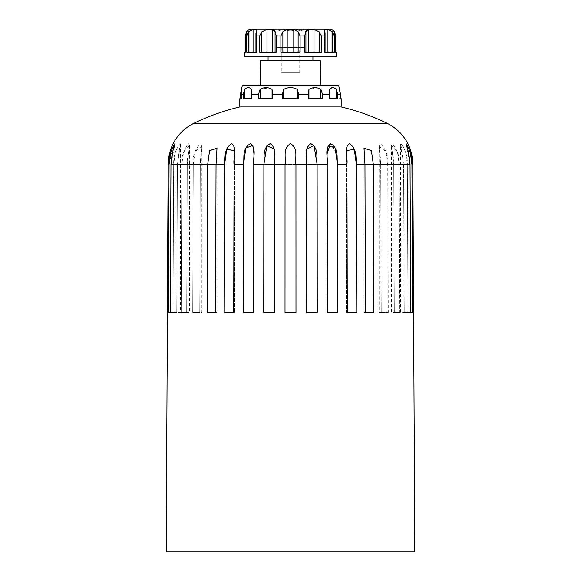 <?xml version="1.0" encoding="UTF-8"?>
<svg xmlns="http://www.w3.org/2000/svg" width="581" height="581" viewBox="0 0 581 581"><rect width="100%" height="100%" fill="white"/><g stroke="black" fill="none" stroke-linecap="round" stroke-linejoin="round"><path stroke-width="0.44" stroke-dasharray="2.9 2.18" d="M308.315 52.087L321.358 52.087L308.315 52.087L308.315 29.442L305.882 31.185L305.882 52.087L321.358 52.087L319.129 52.087L319.129 31.832L321.358 35.964L321.358 52.087L304.698 52.087L305.918 52.087L304.698 52.087L304.698 35.964L300.116 35.964L300.116 52.087L280.884 52.087L293.79 52.087L287.21 52.087L287.21 29.442L293.79 29.442L293.79 52.087L298.126 52.087L293.79 52.087L293.79 29.442L298.126 31.832L300.116 35.964L300.116 52.087L280.884 52.087L287.21 52.087L287.21 29.442L282.874 31.832L280.884 35.964L280.884 52.087L287.21 52.087L280.884 52.087L280.884 35.964L276.302 35.964L276.302 52.087L259.642 52.087L272.685 52.087L266.984 52.087L266.984 29.442L272.685 29.442L272.685 52.087L275.118 52.087L272.685 52.087L272.685 29.442L275.082 31.832L275.118 31.185L272.685 29.442L266.984 29.442L261.871 31.832L259.642 35.964L259.642 52.087L276.302 52.087L276.302 35.964L280.884 35.964L282.874 31.832L282.874 52.087L282.874 31.832L287.21 29.442L293.79 29.442L298.126 31.832L300.116 35.964L304.698 35.964L304.698 52.087L305.918 52.087L305.918 31.832L308.315 29.442L314.016 29.442L314.016 52.087L308.315 52.087L319.129 52.087L319.129 31.832L314.016 29.442L314.016 52.087L321.358 52.087L321.358 35.964L324.714 35.964L324.83 31.832L324.83 52.087L324.648 29.442L324.714 52.087L334.329 52.087L324.648 52.087L325.062 52.087L324.648 52.087L324.648 29.442L323.922 29.813L324.83 31.832L324.648 52.087L327.938 52.087L327.938 29.442L324.648 29.442L327.938 29.442L327.938 52.087L332.455 52.087L332.455 31.832L327.938 29.442L332.455 31.832L334.329 35.964L334.329 52.087L324.648 52.087L324.83 31.832L324.714 52.087L324.714 35.964L321.358 35.964L319.129 31.832L314.016 29.442L308.315 29.442L308.315 52.087M331.962 52.087L331.831 29.442L331.831 52.087L331.831 29.442L331.831 52.087L331.831 29.442L334.547 31.832L334.547 52.087L331.831 52.087L331.824 29.449L334.547 31.832L334.547 52.087L334.547 31.832L335.557 35.288M335.491 34.344L334.547 31.832L334.547 52.087L331.831 52.087L335.557 52.087L331.831 52.087L331.824 29.449M261.871 52.087L266.984 52.087L266.984 29.442L261.871 31.832L261.871 52.087L266.984 52.087L259.642 52.087L259.642 35.964L256.286 35.964L255.938 33.277L257.078 29.813L253.062 29.442L248.545 31.832L246.671 35.964L246.671 52.087L253.062 52.087L248.545 52.087L253.062 52.087L253.062 29.442L248.545 31.832L248.545 52.087L246.671 52.087L256.286 52.087L256.352 29.442L256.352 52.087L256.352 31.454L256.352 52.087L253.062 52.087L253.062 29.442L256.352 29.442L256.352 52.087L246.671 52.087L256.352 52.087L255.938 52.087L256.352 52.087L256.17 31.832L256.17 52.087L256.17 31.832L256.17 52.087L256.286 35.964L259.642 35.964L261.871 31.832L261.871 52.087M249.038 29.442L249.176 52.087L246.453 52.087L249.169 52.087L249.176 29.449L249.169 52.087L246.453 52.087L249.169 52.087L249.169 29.442L246.453 31.832L246.453 52.087L246.453 31.832L245.748 33.291L246.453 31.832L246.453 52.087L245.443 52.087L246.453 52.087L245.443 52.087L246.453 52.087L246.453 31.832L249.169 29.442L249.038 52.087M245.443 52.087L245.48 34.569M248.545 31.832L248.545 52.087L246.671 52.087L246.671 35.964L245.443 35.964L246.671 35.964L248.545 31.832M299.716 47.475L281.284 47.475L299.716 47.475L281.284 47.475L299.716 47.475L299.716 72.589L281.284 72.589L299.716 72.589M281.284 47.475L281.284 72.589M303.798 29.108C301.604 31.432 299.389 31.432 297.152 29.108C292.715 31.432 288.285 31.432 283.848 29.108C281.654 31.432 279.439 31.432 277.202 29.108C279.396 31.432 281.611 31.432 283.848 29.108C281.654 31.432 279.439 31.432 277.202 29.108C279.396 31.432 281.611 31.432 283.848 29.108C288.285 31.432 292.715 31.432 297.152 29.108L297.152 47.475L303.798 47.475L277.202 47.475L303.798 47.475L297.152 47.475L297.152 29.108C292.715 31.432 288.285 31.432 283.848 29.108L283.848 47.475L277.202 47.475L283.848 47.475L283.848 29.108C288.285 31.432 292.715 31.432 297.152 29.108L297.152 47.475L297.152 29.108C299.346 31.432 301.561 31.432 303.798 29.108L303.798 47.475L303.798 29.108C301.604 31.432 299.389 31.432 297.152 29.108C299.346 31.432 301.561 31.432 303.798 29.108L277.137 29.05L303.863 29.05M277.202 29.108L277.202 47.475L277.137 29.05M283.848 29.108L283.848 47.475L283.848 29.108M297.414 98.617L282.395 98.617L298.605 98.617L297.414 98.617L297.414 89.409C292.809 87.019 288.198 87.019 283.586 89.409L282.395 94.471L272.504 94.471L272.068 89.409L262.997 88.08L260.099 89.409L258.472 94.471L251.224 94.471L251.66 89.409L251.66 98.617L251.224 98.617L251.66 98.617L251.224 98.617L251.66 89.409L251.66 98.617L251.224 98.617L251.66 98.617L251.224 98.617L251.224 94.471L258.472 94.471L258.472 98.617L272.504 98.617L258.472 98.617L272.504 98.617L272.068 89.409L272.068 98.617L258.472 98.617L272.504 98.617L272.068 98.617L272.504 98.617L272.504 94.471L282.395 94.471L282.395 98.617L298.605 98.617L297.414 98.617L297.414 89.409C292.809 87.019 288.198 87.019 283.586 89.409L283.586 98.617L298.605 98.617L298.605 94.471L297.414 89.409L298.605 94.471L298.605 98.617L297.414 98.617M244.754 98.617L251.66 98.617L243.127 98.617L244.754 98.617L244.754 89.409L243.127 94.471L240.476 94.471L241.667 89.409L241.667 98.617L240.476 98.617L241.667 98.617L240.476 98.617L240.476 94.471L241.667 89.409L241.667 98.617L240.476 98.617L240.476 94.471L243.127 94.471L243.127 98.617L243.127 94.471L244.754 89.409L244.754 98.617M311.83 88.08L308.932 89.409L308.496 98.617L322.528 98.617L308.496 98.617L322.528 98.617L322.528 94.471L320.901 89.409L311.837 88.08M329.34 98.617L337.873 98.617L336.246 98.617L337.873 98.617L337.873 94.471L336.246 89.409L332.797 87.593L329.34 89.409L329.776 94.471L322.528 94.471L320.901 89.409L320.901 98.617L322.528 98.617L322.528 94.471L329.776 94.471L329.776 98.617L337.873 98.617L337.873 94.471L336.246 89.409L336.246 98.617L329.34 98.617L337.873 98.617L336.246 98.617L336.246 89.409C333.952 87.019 331.642 87.019 329.34 89.409L329.34 98.617L329.34 89.409L329.34 98.617L329.776 98.617L329.34 89.409L329.34 98.617M340.524 98.617L339.333 98.617L340.524 98.617L340.524 94.471L337.873 94.471L340.524 94.471L340.524 98.617L339.333 98.617L341.178 98.617M308.496 94.471L298.605 94.471L308.496 94.471L308.496 98.617L322.528 98.617L308.932 98.617L320.901 98.617L320.901 89.409C316.921 87.019 312.927 87.019 308.932 89.409L308.932 98.617L308.496 98.617L308.932 98.617L308.932 89.409L308.496 94.471M239.822 106.94L341.178 106.94L239.822 106.94M194.003 123.223L386.997 123.223L194.003 123.223M347.278 312.433L356.77 312.433L347.278 312.433L356.77 312.433L356.4 164.459C355.536 157.625 357.504 148.663 349.196 143.652C343.494 148.533 348.019 157.625 346.944 164.459L347.278 312.433L346.45 312.433L347.278 312.433L346.45 312.433L346.45 150.472L346.944 164.459L347.278 312.433L356.77 312.433L356.4 164.459L354.352 149.52L346.45 150.479L346.45 312.433M327.437 312.433L337.735 312.433L327.045 312.433L327.045 153.558L327.437 312.433L327.045 312.433L337.735 312.433L337.474 164.459C336.493 157.625 339.144 148.663 330.647 143.652C323.958 148.533 328.33 157.625 327.219 164.459L253.781 164.459L253.955 153.558L253.955 312.433L243.265 312.433L253.563 312.433L253.781 164.459C252.648 157.625 257.078 148.663 250.353 143.652C241.921 148.533 244.478 157.625 243.526 164.459L243.265 312.433L253.563 312.433L253.781 164.459L327.219 164.459L327.437 312.433L337.735 312.433L337.474 164.459L336.704 153.449L330.48 143.652M295.983 277.551L295.983 312.433L285.017 312.433L285.017 277.551M274.53 312.433L263.738 312.433M224.23 312.433L234.55 312.433L224.23 312.433L233.722 312.433L234.056 164.459L234.55 150.472L234.55 312.433L233.722 312.433L234.056 164.459C232.966 157.625 237.527 148.663 231.804 143.652C223.569 148.533 225.428 157.625 224.6 164.459L216.038 164.459L217.004 148.206L217.004 312.433L207.214 312.433L215.609 312.433L216.038 164.459L207.678 164.459L207.214 312.433L216.989 312.433L215.609 312.433L216.038 164.459L224.6 164.459M173.915 147.509L173.036 150.428M174.983 312.433L174.983 143.819L174.983 312.433L168.374 312.433L170.277 312.433L170.959 164.459L174.975 143.819L172.535 147.523L170.553 153.159L169.064 164.459L168.374 312.433L170.277 312.433L170.959 164.459L174.961 143.71M173.109 146.303L169.064 164.459L168.156 164.459L167.459 312.433C174.743 312.433 174.743 312.433 167.459 312.433C174.743 312.433 174.743 312.433 167.459 312.433C174.743 312.433 174.743 312.433 167.459 312.433L168.156 164.459L169.623 153.086M170.509 150.058L173.109 143.652L173.109 312.433M168.374 312.433L170.277 312.433L168.374 312.433L169.064 164.459L168.156 164.459C168.396 156.609 170.051 149.673 173.109 143.652M177.401 164.459L180.524 144.335L177.517 146.971L175.251 152.774L173.668 164.459L173 312.433L176.755 312.433L177.401 164.459L180.19 143.652C175.52 149.615 173.349 156.55 173.668 164.459L170.959 164.459L173.668 164.459L173 312.433L176.755 312.433L177.401 164.459L181.817 164.459L181.199 312.433L186.683 312.433L187.278 164.459L189.573 145.214L183.509 152.237L181.817 164.459L181.199 312.433L186.683 312.433L187.278 164.459C186.516 157.625 190.648 148.663 188.84 143.652C183.56 149.615 181.214 156.55 181.817 164.459L177.401 164.459M180.524 144.335L180.524 312.433L176.755 312.433M207.678 164.459L200.285 164.459C199.385 157.625 203.8 148.663 200.576 143.652C194.838 149.615 192.405 156.55 193.27 164.459L192.718 312.433L199.762 312.433L200.285 164.459L201.861 146.485L195.071 151.525L193.27 164.459L192.718 312.433L199.762 312.433L200.285 164.459L207.678 164.459L207.214 312.433L217.004 312.433L217.004 148.206M186.683 312.433L181.199 312.433L189.573 312.433L189.573 145.214M199.762 312.433L192.718 312.433L201.861 312.433L201.861 146.485M243.265 312.433L253.563 312.433L243.265 312.433L243.526 164.459L234.056 164.459L243.526 164.459M381.238 312.433L388.282 312.433L381.238 312.433L388.282 312.433L387.73 164.459C388.616 156.609 386.183 149.673 380.424 143.652C377.2 148.533 381.608 157.625 380.715 164.459L373.322 164.459L371.419 150.661L363.996 148.206L364.962 164.459L365.391 312.433L363.996 312.433L373.786 312.433L363.996 312.433L365.391 312.433L364.962 164.459L356.4 164.459L380.715 164.459L381.238 312.433L379.139 312.433L379.139 146.485L380.715 164.459L381.238 312.433L388.282 312.433L387.73 164.459L385.951 151.583L379.139 146.485M394.317 312.433L399.801 312.433L394.317 312.433L399.801 312.433L399.183 164.459C399.808 156.609 397.462 149.673 392.16 143.652C390.338 148.533 394.484 157.625 393.722 164.459L394.317 312.433L399.801 312.433L399.183 164.459L397.506 152.28L391.427 145.214L393.722 164.459L394.317 312.433L391.427 312.433L391.427 145.214M404.245 312.433L408 312.433L404.245 312.433L408 312.433L407.332 164.459C407.673 156.609 405.502 149.673 400.81 143.652L403.599 164.459L404.245 312.433L408 312.433L407.332 164.459L405.756 152.818L403.512 147.029L400.476 144.335L403.599 164.459L404.245 312.433L400.476 312.433L400.476 144.335M412.118 156.521L412.844 164.459L411.936 164.459L410.462 153.202L408.494 147.581L406.025 143.819L410.041 164.459L410.723 312.433L406.017 312.433L412.626 312.433L411.936 164.459C411.98 156.609 410.041 149.673 406.104 143.652C408.182 149.615 409.496 156.55 410.041 164.459L407.332 164.459L410.041 164.459L410.723 312.433L412.626 312.433L411.936 164.459L412.844 164.459L413.541 312.433C406.257 312.433 406.257 312.433 413.541 312.433C406.257 312.433 406.257 312.433 413.541 312.433L413.665 312.433M410.723 312.433L406.017 312.433L406.017 143.819L406.017 312.433M409.895 148.337L407.891 143.652L410.542 150.21M413.541 312.433C406.257 312.433 406.257 312.433 413.541 312.433L412.67 160.654M407.949 150.37L407.07 147.465M339.333 89.409L339.333 87.593M241.667 89.409L241.667 98.617L241.667 89.409M251.66 89.409C249.365 87.019 247.063 87.019 244.754 89.409C247.063 87.019 249.365 87.019 251.66 89.409L251.66 98.617L251.66 89.409M258.472 98.617L272.068 98.617L272.068 89.409C268.088 87.019 264.094 87.019 260.099 89.409L260.099 98.617L260.099 89.409L258.472 94.471L258.472 98.617M282.395 98.617L283.586 98.617L283.586 89.409L282.395 94.471L282.395 98.617M242.292 85.254L338.708 85.254L242.292 85.254M260.128 85.254L320.872 85.254L260.128 85.254M260.557 60.838L320.443 60.838L260.557 60.838M312.912 60.838L268.088 60.838L312.912 60.838M312.912 56.691L268.088 56.691L312.912 56.691M336.573 56.691L244.427 56.691L336.573 56.691M334.329 35.964L335.557 35.964L335.557 52.087L335.557 35.964L334.329 35.964L334.329 52.087L332.455 52.087L332.455 31.832L334.329 35.964M251.341 29.05L329.659 29.05L251.341 29.05M193.27 164.459L187.278 164.459L193.27 164.459M207.214 312.433L215.609 312.433M346.944 164.459L337.474 164.459L346.944 164.459M393.722 164.459L387.73 164.459L393.722 164.459M403.599 164.459L399.183 164.459L403.599 164.459M414.798 551.95L166.202 551.95M335.557 52.087L335.557 35.964M275.082 31.832L275.082 52.087L275.118 32.18M298.126 52.087L298.126 31.832L298.126 52.087M410.52 150.13L411.457 153.399M411.806 154.924L412.619 160.109M305.882 52.087L305.882 31.185L305.882 52.087M323.922 52.087L323.922 29.813L323.922 52.087M257.078 52.087L257.078 29.813L257.078 52.087M255.938 33.277L255.938 52.087M306.354 158.41L306.354 312.433M274.646 158.41L274.646 312.433M253.955 153.558L253.955 312.433M363.996 148.206L363.996 312.433L363.996 148.206M407.891 143.652L407.891 312.433M325.062 33.277L325.062 52.087M275.118 52.087L275.118 31.185L275.118 52.087M234.55 150.472L234.55 312.433M327.045 153.558L327.045 312.433"/><path stroke-width="0.87" d="M331.831 29.442L334.547 31.832L335.557 35.964L334.547 31.832L331.962 29.442L329.659 29.05L251.341 29.05L249.038 29.442L246.453 31.832L245.443 35.964L246.453 31.832L249.038 29.544M336.573 52.087L335.557 52.087L336.573 52.087L335.557 52.087L336.573 52.087L336.573 56.691L244.427 56.691L336.573 56.691M325.062 33.277L324.648 29.442L327.938 29.442L332.455 31.832L332.455 52.087L332.455 31.832L334.329 35.964L332.455 31.832L327.938 29.442L327.938 52.087L327.938 29.442L324.648 29.442L324.648 31.454L324.648 29.442L323.922 29.813L324.83 31.832L324.714 52.087L334.329 52.087L334.329 35.964L335.557 35.964L335.557 52.087L335.557 35.964L334.329 35.964L334.329 52.087L324.714 52.087L324.714 35.964L321.358 35.964L319.129 31.832L319.129 52.087L319.129 31.832L314.016 29.442L319.129 31.832L321.358 35.964L321.358 52.087L304.698 52.087L321.358 52.087L321.358 35.964L324.714 35.964L325.062 33.277L325.062 52.087M324.648 52.087L327.938 52.087L324.648 52.087M308.315 29.442L314.016 29.442L314.016 52.087L314.016 29.442L308.315 29.442L308.315 52.087L308.315 29.442L305.882 31.185L304.698 35.964L304.698 52.087L304.698 35.964L300.116 35.964L298.126 31.832L298.126 52.087L298.126 31.832L293.79 29.442L298.126 31.832L300.116 35.964L300.116 52.087L280.884 52.087L300.116 52.087L300.116 35.964L304.698 35.964L305.918 31.832L308.315 29.442M305.918 52.087L305.918 31.832L304.698 35.964L305.918 31.832L305.918 52.087M287.21 29.442L293.79 29.442L293.79 52.087L293.79 29.442L287.21 29.442L287.21 52.087L287.21 29.442L282.874 31.832L280.884 35.964L280.884 52.087L280.884 35.964L276.302 35.964L275.082 31.832L276.302 35.964L275.082 31.832L275.082 52.087L275.082 31.832L276.302 35.964L276.302 52.087L259.642 52.087L276.302 52.087L276.302 35.964L280.884 35.964L282.874 31.832L287.21 29.442M282.874 52.087L282.874 31.832L282.874 52.087M255.938 33.277L256.286 52.087L246.671 52.087L256.286 52.087L256.286 35.964L259.642 35.964L261.871 31.832L261.871 52.087L261.871 31.832L266.984 29.442L272.685 29.442L275.082 31.832L275.118 31.185L272.685 29.442L272.685 52.087L272.685 29.442L266.984 29.442L266.984 52.087L266.984 29.442L261.871 31.832L259.642 35.964L259.642 52.087L259.642 35.964L256.286 35.964L256.352 29.442L257.078 29.813L255.938 33.277L255.938 52.087M244.427 52.087L245.443 52.087L245.443 35.964L246.671 35.964L248.545 31.832L248.545 52.087L248.545 31.832L253.062 29.442L256.352 29.442L256.352 31.454L256.352 29.442L253.062 29.442L253.062 52.087L256.352 52.087L253.062 52.087L253.062 29.442L248.545 31.832L246.671 35.964L246.671 52.087L246.671 35.964L245.443 35.964L245.443 52.087L244.427 52.087L244.427 56.691M245.48 34.569L245.443 35.252M339.333 87.593L339.333 89.409L338.708 85.254L242.292 85.254L241.667 89.409C241.667 87.019 241.667 87.019 241.667 89.409L240.476 94.471L243.127 94.471L244.754 89.409C247.048 87.019 249.358 87.019 251.66 89.409L251.224 98.617L243.127 98.617L243.127 94.471L244.754 89.409C247.048 87.019 249.358 87.019 251.66 89.409L251.224 94.471L258.472 94.471L260.099 89.409C264.079 87.019 268.073 87.019 272.068 89.409L272.504 98.617L258.472 98.617L258.472 94.471L260.099 89.409C264.079 87.019 268.073 87.019 272.068 89.409L272.504 94.471L282.395 94.471L283.586 89.409C288.198 87.019 292.809 87.019 297.414 89.409L298.605 94.471L298.605 98.617L282.395 98.617L282.395 94.471L283.586 89.409C288.198 87.019 292.809 87.019 297.414 89.409L298.605 94.471L308.496 94.471L308.932 89.409C312.912 87.019 316.906 87.019 320.901 89.409L322.528 94.471L329.776 94.471L329.34 89.409C331.635 87.019 333.937 87.019 336.246 89.409L337.873 94.471L340.524 94.471L339.333 88.08M251.66 98.617L244.754 98.617L251.66 98.617M241.667 87.593L240.476 94.471L240.476 98.617L239.822 98.617L239.822 106.94C223.954 110.688 208.673 116.113 194.003 123.223L386.997 123.223L194.003 123.223C184.831 127.776 177.866 134.581 173.109 143.652C170.066 149.615 168.417 156.55 168.156 164.459L166.202 551.95L414.798 551.95L412.844 164.459C412.604 156.609 410.949 149.673 407.891 143.652C410.934 149.615 412.583 156.55 412.844 164.459C412.604 156.609 410.949 149.673 407.891 143.652C403.134 134.581 396.169 127.776 386.997 123.223C372.327 116.113 357.046 110.688 341.178 106.94L239.822 106.94L341.178 106.94L341.178 98.617L340.524 98.617L340.524 94.471L340.524 98.617L341.178 98.617L340.524 98.617M339.333 89.409L340.524 94.471L337.873 94.471L337.873 98.617L329.776 98.617L329.34 89.409C331.635 87.019 333.937 87.019 336.246 89.409L337.873 94.471L337.873 98.617L329.776 98.617L329.776 94.471L322.528 94.471L322.528 98.617L308.496 98.617L308.932 89.409L308.932 98.617L308.932 89.409C312.912 87.019 316.906 87.019 320.901 89.409L320.901 98.617L320.901 89.409L322.528 94.471L322.528 98.617L308.496 98.617L308.496 94.471L298.605 94.471L298.605 98.617L282.395 98.617L282.395 94.471L272.504 94.471L272.504 98.617L258.472 98.617L258.472 94.471L251.224 94.471L251.224 98.617L243.127 98.617L243.127 94.471L240.476 94.471L240.476 98.617L239.822 98.617M336.246 98.617L329.34 98.617L336.246 98.617L336.246 89.409L336.246 98.617M407.07 147.465L406.025 143.819L408.465 147.523L410.447 153.159L411.936 164.459L412.626 312.433L410.723 312.433L410.041 164.459L364.962 164.459L365.391 312.433L373.786 312.433L365.391 312.433L373.786 312.433L373.322 164.459L373.786 312.433L365.391 312.433L364.962 164.459L356.4 164.459L356.77 312.433L347.278 312.433L346.944 164.459L346.45 150.472L354.308 149.419L356.4 164.459L356.77 312.433L347.278 312.433L346.944 164.459C348.034 157.625 343.473 148.663 349.196 143.652C357.431 148.533 355.572 157.625 356.4 164.459L364.962 164.459L363.996 148.206L371.39 150.581L373.322 164.459L373.786 312.433L373.322 164.459L410.041 164.459L407.949 150.37M356.77 312.433L347.278 312.433L356.77 312.433M327.219 164.459L327.045 153.558L328.142 145.555L335.128 147.879L337.474 164.459L337.735 312.433L327.437 312.433L327.219 164.459C328.352 157.625 323.922 148.663 330.647 143.652C339.079 148.533 336.522 157.625 337.474 164.459L346.944 164.459L337.474 164.459L337.735 312.433L327.437 312.433L327.219 164.459L317.117 164.459L317.262 312.433L306.47 312.433L306.354 158.41L306.913 149.019L314.009 145.591L317.117 164.459L317.262 312.433L306.47 312.433L306.369 164.459C307.516 157.625 303.355 148.663 310.886 143.652C319.252 148.533 316.079 157.625 317.117 164.459L327.219 164.459M337.735 312.433L327.437 312.433L337.735 312.433M317.262 312.433L306.47 312.433L317.262 312.433M285.046 164.459C286.172 157.625 282.402 148.663 290.5 143.652C298.547 148.533 294.857 157.625 295.954 164.459L295.983 312.433L285.017 312.433L285.046 164.459C286.172 157.625 282.402 148.663 290.5 143.652C298.547 148.533 294.857 157.625 295.954 164.459L306.369 164.459L295.954 164.459L295.983 312.433L285.017 312.433L285.046 164.459L274.631 164.459L274.53 312.433L263.738 312.433L263.883 164.459L266.868 145.758L274.058 148.881L274.646 158.41L274.53 312.433L263.738 312.433L263.883 164.459C264.951 157.625 261.69 148.663 270.114 143.652C277.602 148.533 273.506 157.625 274.631 164.459L285.046 164.459M243.526 164.459L234.056 164.459L233.722 312.433L224.23 312.433L224.6 164.459C225.464 157.625 223.496 148.663 231.804 143.652C237.506 148.533 232.981 157.625 234.056 164.459L233.722 312.433L224.23 312.433L224.6 164.459L226.648 149.52L234.55 150.479L234.056 164.459L243.526 164.459L245.814 148.01L252.8 145.446L253.955 153.558L253.563 312.433L243.265 312.433L243.526 164.459C244.507 157.625 241.856 148.663 250.353 143.652C257.042 148.533 252.67 157.625 253.781 164.459L263.883 164.459L253.781 164.459L253.563 312.433L243.265 312.433L243.526 164.459L245.872 147.879L252.858 145.555L253.955 153.842M217.004 148.228L209.61 150.581L207.678 164.459L209.581 150.661L217.004 148.206L216.038 164.459L215.609 312.433L207.214 312.433L207.678 164.459L224.6 164.459L224.23 312.433L233.722 312.433M234.55 150.472L226.692 149.419L224.6 164.459L216.038 164.459L215.609 312.433L207.214 312.433L207.678 164.459L170.959 164.459L170.277 312.433L168.374 312.433L169.064 164.459L170.538 153.202L172.506 147.581L174.975 143.819L173.915 147.509M173.036 150.428L170.959 164.459L170.277 312.433L168.374 312.433L169.064 164.459C169.02 156.609 170.959 149.673 174.896 143.652C172.818 149.615 171.504 156.55 170.959 164.459L207.678 164.459M169.623 153.086L170.509 150.058M410.542 150.21L412.118 156.521M412.844 164.459L411.936 164.459L412.626 312.433L410.723 312.433L410.041 164.459C409.511 156.609 408.196 149.673 406.104 143.652C410.019 149.615 411.965 156.55 411.936 164.459L412.844 164.459L413.541 312.433M412.626 312.433L410.723 312.433L412.626 312.433M297.414 89.409L297.414 98.617L297.414 89.409M283.586 89.409L283.586 98.617L283.586 89.409M272.068 89.409L272.068 98.617L272.068 89.409M260.099 89.409L260.099 98.617L260.099 89.409M244.754 89.409L244.754 98.617L244.754 89.409M338.708 85.254L242.292 85.254M320.872 85.254L320.443 60.838L260.557 60.838L260.128 85.254M320.443 60.838L260.557 60.838M268.088 56.691L268.088 60.838M312.912 56.691L312.912 60.838M295.983 312.433L285.017 312.433M274.53 312.433L263.738 312.433M253.563 312.433L243.265 312.433M215.609 312.433L207.214 312.433M170.277 312.433L168.374 312.433M173.109 143.652C170.066 149.615 168.417 156.55 168.156 164.459L169.064 164.459L168.156 164.459L167.335 312.433M329.659 29.05L251.341 29.05M335.557 35.288L335.535 34.744M245.443 52.087L245.443 35.499M224.6 164.459L224.23 312.433M409.895 148.337L410.52 150.13M411.457 153.399L411.806 154.924M412.619 160.109L412.67 160.654M174.961 143.71L173.109 146.303M330.48 143.652L327.045 153.856M285.017 275.459L285.017 277.551M295.983 277.551L295.983 275.459M335.557 35.499L335.557 52.087"/></g></svg>
